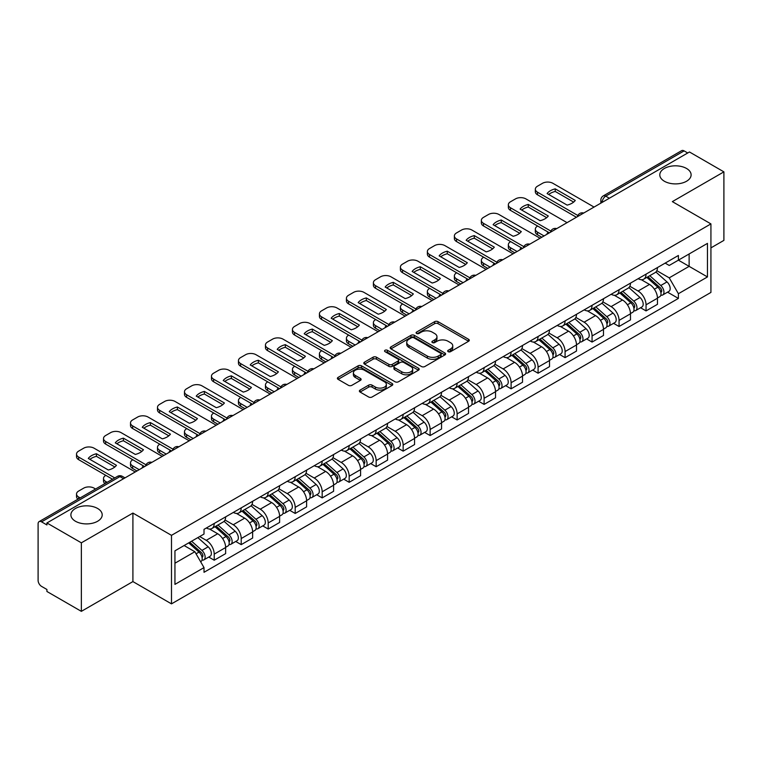 <?xml version="1.0" encoding="UTF-8"?>
<svg xmlns="http://www.w3.org/2000/svg" width="762" height="762" viewBox="0 0 762 762"><rect width="100%" height="100%" fill="white"/><g stroke="black" fill="none" stroke-linecap="round" stroke-linejoin="round"><path stroke-width="1.14" d="M448.18 351.682A1.676 0.972 0 0 0 450.552 351.682L468.592 341.271A2.4 1.391 0 0 0 469.297 340.29A2.4 1.391 0 0 0 468.592 339.309L438.026 321.659A2.4 1.391 0 0 0 434.635 321.659L416.585 332.08A1.676 0.972 0 0 0 416.1 332.765A1.676 0.972 0 0 0 416.585 333.451A1.676 0.972 0 0 0 418.967 333.451L421.3 332.099A7.687 4.439 0 0 1 432.168 332.099L434.721 333.565A7.687 4.439 0 0 1 436.969 336.709A7.687 4.439 0 0 1 434.721 339.842L432.378 341.195A1.676 0.972 0 0 0 431.892 341.881A1.676 0.972 0 0 0 432.378 342.567A1.676 0.972 0 0 0 434.759 342.567L437.093 341.214A7.687 4.439 0 0 1 447.961 341.214L450.513 342.69A7.687 4.439 0 0 1 452.761 345.824A7.687 4.439 0 0 1 450.513 348.967L448.18 350.31A1.676 0.972 0 0 0 447.685 350.996A1.676 0.972 0 0 0 448.18 351.682L448.18 350.31M97.612 508.473A15.659 9.039 0 0 0 80.553 506.511A15.659 9.039 0 0 0 70.885 514.864A15.659 9.039 0 0 0 75.467 521.256A15.659 9.039 0 0 0 92.535 523.218A15.659 9.039 0 0 0 102.203 514.864A15.659 9.039 0 0 0 97.612 508.473M686.533 168.469A15.659 9.039 0 0 0 669.465 166.507A15.659 9.039 0 0 0 659.797 174.86A15.659 9.039 0 0 0 664.388 181.251A15.659 9.039 0 0 0 681.447 183.213A15.659 9.039 0 0 0 691.115 174.86A15.659 9.039 0 0 0 686.533 168.469M360.083 390.096A2.4 1.391 0 0 0 359.378 391.068A2.4 1.391 0 0 0 360.083 392.049L368.656 397.002A2.4 1.391 0 0 0 372.056 397.002L392.097 385.439A2.4 1.391 0 0 0 392.792 384.458A2.4 1.391 0 0 0 392.097 383.477L361.521 365.827A2.4 1.391 0 0 0 358.13 365.827L338.09 377.4A2.4 1.391 0 0 0 337.385 378.381A2.4 1.391 0 0 0 338.09 379.352L348.453 385.334A2.4 1.391 0 0 0 351.844 385.334L360.426 380.39A2.4 1.391 0 0 0 361.121 379.409A2.4 1.391 0 0 0 360.426 378.428L355.283 375.456A6.42 3.705 0 0 1 353.406 372.837A6.42 3.705 0 0 1 357.368 369.408A6.42 3.705 0 0 1 364.369 370.218L384.496 381.829A6.42 3.705 0 0 1 386.372 384.458A6.42 3.705 0 0 1 382.41 387.877A6.42 3.705 0 0 1 375.409 387.077L372.056 385.143A2.4 1.391 0 0 0 368.656 385.143L360.083 390.096L360.083 392.049L368.656 387.134L368.656 385.143M171.488 535.343L132.912 513.064L81.353 542.83L46.92 522.961L689.467 151.981L723.9 171.86L672.341 201.625L710.927 223.904L171.488 535.343L171.488 603.866L710.927 292.427L710.927 223.904M421.472 366.512A2.4 1.391 0 0 0 424.872 366.512L444.903 354.94A2.4 1.391 0 0 0 445.608 353.959A2.4 1.391 0 0 0 444.903 352.987L414.338 335.337A2.4 1.391 0 0 0 410.947 335.337L390.906 346.901A2.4 1.391 0 0 0 390.201 347.882A2.4 1.391 0 0 0 390.906 348.863L421.472 366.512M385.715 352.044A1.676 0.972 0 0 1 387.42 352.282L418.471 370.208L398.459 381.762A2.4 1.391 0 0 1 395.068 381.762L364.493 364.112L364.493 362.15A2.4 1.391 0 0 0 363.798 363.131A2.4 1.391 0 0 0 364.493 364.112M364.493 362.15L373.075 357.197A2.4 1.391 0 0 1 376.466 357.197L388.868 364.36A2.4 1.391 0 0 0 392.259 364.36L397.954 361.074A2.4 1.391 0 0 0 398.659 360.093A2.4 1.391 0 0 0 397.954 359.112L385.048 351.663A1.676 0.972 0 0 1 384.553 350.977A1.676 0.972 0 0 1 385.591 350.072A1.676 0.972 0 0 1 387.42 350.282L418.5 368.227A2.4 1.391 0 0 1 419.205 369.208A2.4 1.391 0 0 1 418.5 370.189L418.5 368.227M81.353 542.83L81.353 611.353L46.92 591.483L46.92 589.483L41.558 586.388A4.896 2.829 -120 0 1 38.1 580.387L38.1 523.856A4.896 2.829 -120 0 1 39.11 521.618L117.481 476.364A4.896 2.829 60 0 1 119.929 476.612L41.558 521.856A4.896 2.829 -120 0 0 39.11 521.618M710.927 247.879L723.9 240.382L723.9 171.86M81.353 611.353L132.912 581.587L171.488 603.866M46.92 522.961L46.92 524.951L41.558 521.856M609.371 198.234L605.733 196.139A4.896 2.829 60 0 0 603.285 195.891L681.666 150.647A4.896 2.829 60 0 1 684.105 150.886L605.733 196.139A4.896 2.829 120 0 0 602.275 202.13L602.275 202.33M687.743 152.981L684.105 150.886M646.043 274.149A11.259 6.496 60 0 1 643.719 279.197L655.139 272.606A11.259 6.496 -120 0 0 657.463 267.548M629.841 286.264L638.089 291.027A11.259 6.496 60 0 1 646.043 304.81L657.463 298.218A11.259 6.496 -120 0 0 649.51 284.436L641.337 279.711M657.463 298.218L657.463 304.314L646.043 310.906L640.575 307.743M643.719 279.197A11.259 6.496 60 0 1 638.175 278.692M646.043 304.81L646.043 310.906M619.058 289.722A11.259 6.496 60 0 1 616.725 294.78L628.145 288.188A11.259 6.496 -120 0 0 630.479 283.131M613.581 323.326L619.058 326.488L630.479 319.888L630.479 313.801A11.259 6.496 -120 0 0 622.516 300.018L614.343 295.294M616.725 294.78A11.259 6.496 60 0 1 611.191 294.275M602.856 301.847L611.095 306.61A11.259 6.496 60 0 1 619.058 320.392L619.058 326.488M592.064 305.305A11.259 6.496 60 0 1 589.74 310.363L601.161 303.771A11.259 6.496 -120 0 0 603.485 298.714M586.597 338.909L592.064 342.062L603.485 335.471L603.485 329.384A11.259 6.496 -120 0 0 595.532 315.601L587.359 310.877M589.74 310.363A11.259 6.496 60 0 1 584.197 309.848M575.862 317.43L584.111 322.193A11.259 6.496 60 0 1 592.064 335.975L592.064 342.062M565.08 320.888A11.259 6.496 60 0 1 562.747 325.945L574.167 319.354A11.259 6.496 -120 0 0 576.501 314.296M559.603 354.492L565.08 357.645L576.501 351.053L576.501 344.967A11.259 6.496 -120 0 0 568.538 331.175L560.365 326.46M562.747 325.945A11.259 6.496 60 0 1 557.212 325.431M548.878 333.013L557.117 337.776A11.259 6.496 60 0 1 565.08 351.558L565.08 357.645M538.086 336.471A11.259 6.496 60 0 1 535.762 341.528L547.173 334.937A11.259 6.496 -120 0 0 549.507 329.879M532.619 370.065L538.086 373.228L549.507 366.636L549.507 360.55A11.259 6.496 -120 0 0 541.553 346.758L533.381 342.043M535.762 341.528A11.259 6.496 60 0 1 530.219 341.014M521.884 348.596L530.133 353.349A11.259 6.496 60 0 1 538.086 367.141L538.086 373.228M511.102 352.054A11.259 6.496 60 0 1 508.768 357.111L520.189 350.51A11.259 6.496 -120 0 0 522.522 345.462M505.625 385.648L511.102 388.81L522.522 382.219L522.522 376.123A11.259 6.496 -120 0 0 514.56 362.341L506.387 357.626M508.768 357.111A11.259 6.496 60 0 1 503.234 356.597M494.9 364.169L503.139 368.932A11.259 6.496 60 0 1 511.102 382.724L511.102 388.81M484.108 367.636A11.259 6.496 60 0 1 481.784 372.685L493.195 366.093A11.259 6.496 -120 0 0 495.529 361.045M478.641 401.231L484.108 404.393L495.529 397.802L495.529 391.706A11.259 6.496 -120 0 0 487.575 377.923L479.403 373.209M481.784 372.685A11.259 6.496 60 0 1 476.24 372.18M467.906 379.752L476.155 384.515A11.259 6.496 60 0 1 484.108 398.297L484.108 404.393M457.124 383.219A11.259 6.496 60 0 1 454.79 388.268L466.211 381.676A11.259 6.496 -120 0 0 468.544 376.628M451.647 416.814L457.124 419.976L468.544 413.385L468.544 407.289A11.259 6.496 -120 0 0 460.581 393.506L452.409 388.791M454.79 388.268A11.259 6.496 60 0 1 449.256 387.763M440.922 395.335L449.161 400.098A11.259 6.496 60 0 1 457.124 413.88L457.124 419.976M430.13 398.802A11.259 6.496 60 0 1 427.806 403.85L439.217 397.259A11.259 6.496 -120 0 0 441.55 392.211M424.663 432.397L430.13 435.559L441.55 428.968L441.55 422.872A11.259 6.496 -120 0 0 433.597 409.089L425.425 404.374M427.806 403.85A11.259 6.496 60 0 1 422.262 403.346M413.928 410.918L422.177 415.681A11.259 6.496 60 0 1 430.13 429.463L430.13 435.559M403.146 414.385A11.259 6.496 60 0 1 400.812 419.433L412.232 412.842A11.259 6.496 -120 0 0 414.566 407.794M397.669 447.98L403.146 451.142L414.566 444.551L414.566 438.455A11.259 6.496 -120 0 0 406.603 424.672L398.431 419.948M400.812 419.433A11.259 6.496 60 0 1 395.278 418.929M386.944 426.501L395.183 431.263A11.259 6.496 60 0 1 403.146 445.046L403.146 451.142M376.152 429.968A11.259 6.496 60 0 1 373.828 435.016L385.239 428.425A11.259 6.496 -120 0 0 387.572 423.377M370.684 463.563L376.152 466.725L387.572 460.134L387.572 454.038A11.259 6.496 -120 0 0 379.619 440.255L371.446 435.531M373.828 435.016A11.259 6.496 60 0 1 368.284 434.511M359.95 442.084L368.198 446.846A11.259 6.496 60 0 1 376.152 460.629L376.152 466.725M349.167 445.551A11.259 6.496 60 0 1 346.834 450.599L358.254 444.008A11.259 6.496 -120 0 0 360.588 438.95M343.691 479.146L349.167 482.308L360.588 475.717L360.588 469.621A11.259 6.496 -120 0 0 352.625 455.838L344.453 451.114M346.834 450.599A11.259 6.496 60 0 1 341.3 450.094M332.965 457.667L341.205 462.429A11.259 6.496 60 0 1 349.167 476.212L349.167 482.308M322.174 461.124A11.259 6.496 60 0 1 319.85 466.182L331.26 459.591A11.259 6.496 -120 0 0 333.594 454.533M316.706 494.728L322.174 497.891L333.594 491.29L333.594 485.203A11.259 6.496 -120 0 0 325.641 471.421L317.468 466.696M319.85 466.182A11.259 6.496 60 0 1 314.306 465.677M305.972 473.25L314.22 478.012A11.259 6.496 60 0 1 322.174 491.795L322.174 497.891M295.189 476.707A11.259 6.496 60 0 1 292.856 481.765L304.276 475.174A11.259 6.496 -120 0 0 306.61 470.116M289.712 510.311L295.189 513.464L306.61 506.873L306.61 500.786A11.259 6.496 -120 0 0 298.647 487.004L290.474 482.279M292.856 481.765A11.259 6.496 60 0 1 287.322 481.251M278.987 488.833L287.226 493.595A11.259 6.496 60 0 1 295.189 507.378L295.189 513.464M268.195 492.29A11.259 6.496 60 0 1 265.871 497.348L277.282 490.757A11.259 6.496 -120 0 0 279.616 485.699M262.728 525.894L268.195 529.047L279.616 522.456L279.616 516.369A11.259 6.496 -120 0 0 271.663 502.577L263.49 497.862M265.871 497.348A11.259 6.496 60 0 1 260.328 496.834M251.993 504.415L260.242 509.178A11.259 6.496 60 0 1 268.195 522.961L268.195 529.047M241.211 507.873A11.259 6.496 60 0 1 238.877 512.931L250.298 506.33A11.259 6.496 -120 0 0 252.632 501.282M235.734 541.468L241.211 544.63L252.632 538.039L252.632 531.943A11.259 6.496 -120 0 0 244.669 518.16L236.496 513.445M238.877 512.931A11.259 6.496 60 0 1 233.343 512.416M225.009 519.998L233.248 524.751A11.259 6.496 60 0 1 241.211 538.543L241.211 544.63M214.217 523.456A11.259 6.496 60 0 1 211.893 528.514L223.304 521.913A11.259 6.496 -120 0 0 225.638 516.865M208.75 557.051L214.217 560.213L225.638 553.622L225.638 547.526A11.259 6.496 -120 0 0 217.684 533.743L209.512 529.028M211.893 528.514A11.259 6.496 60 0 1 206.35 527.999M199.692 536.543L206.264 540.334A11.259 6.496 60 0 1 214.217 554.126L214.217 560.213M665.159 263.109L669.226 265.452L707.46 243.383L689.124 253.965L689.124 266.357L669.226 277.844L656.834 270.681M174.946 563.213L194.843 551.726L204.016 567.604L174.946 584.387L174.946 550.821L204.016 534.048L204.016 529.352L678.399 255.47L678.399 260.156L707.46 276.939L678.399 293.722L669.226 277.844M707.46 243.383L707.46 276.939M204.016 567.604L204.016 572.3L678.399 298.418L678.399 293.722M132.912 513.064L132.912 581.587M194.843 551.726L184.118 545.535M667.56 292.16L678.399 298.418M448.847 351.92L450.513 350.958A7.687 4.439 0 0 0 452.761 347.824L452.761 345.824M436.969 336.709L436.969 338.709A7.687 4.439 0 0 1 434.721 341.843L433.054 342.805M468.592 339.309L468.592 341.271L438.026 323.66A2.4 1.391 0 0 0 434.635 323.66L417.262 333.689M444.875 354.959L414.338 337.337A2.4 1.391 0 0 0 410.947 337.337L390.935 348.882M440.665 354.654A1.676 0.972 0 0 0 441.15 353.959A1.676 0.972 0 0 0 440.665 353.273L413.833 337.785A1.676 0.972 0 0 0 411.451 337.785L408.994 339.204A7.687 4.439 0 0 0 406.737 342.348A7.687 4.439 0 0 0 408.994 345.481L427.33 356.073A7.687 4.439 0 0 0 438.198 356.073L440.665 354.654L440.665 356.645A1.676 0.972 0 0 0 441.15 355.959L441.15 353.959M406.737 342.348L406.737 344.338A7.687 4.439 0 0 0 408.994 347.482L408.994 345.481M440.665 356.645L438.198 358.073A7.687 4.439 0 0 1 427.33 358.073L408.994 347.482M364.531 364.131L373.075 359.197L373.075 357.197M398.659 360.093L398.659 362.093A2.4 1.391 0 0 1 397.954 363.064L392.259 366.351A2.4 1.391 0 0 1 388.868 366.351L376.466 359.197A2.4 1.391 0 0 0 373.075 359.197M401.726 371.78A6.42 3.705 0 0 0 408.727 372.589A6.42 3.705 0 0 0 412.699 369.16A6.42 3.705 0 0 0 410.813 366.541L403.727 362.445A2.4 1.391 0 0 0 400.326 362.445L394.64 365.731A2.4 1.391 0 0 0 393.935 366.712A2.4 1.391 0 0 0 394.64 367.694L401.726 371.78L401.726 373.78A6.42 3.705 0 0 0 408.727 374.58A6.42 3.705 0 0 0 412.699 371.161L412.699 369.16M393.935 366.712L393.935 368.703A2.4 1.391 0 0 0 394.64 369.684L394.64 367.694M401.726 373.78L394.64 369.684M386.372 384.458L386.372 386.448A6.42 3.705 0 0 1 382.41 389.877A6.42 3.705 0 0 1 375.409 389.077L372.056 387.134A2.4 1.391 0 0 0 368.656 387.134M353.406 372.837L353.406 374.837A6.42 3.705 0 0 0 355.283 377.457L355.283 375.456M360.388 380.4L355.283 377.457M392.059 385.458L361.521 367.827A2.4 1.391 0 0 0 358.13 367.827L338.118 379.371M646.824 277.397L657.825 287.217A6.115 3.534 60 0 1 659.749 296.675L657.463 297.99M547.688 233.839L547.097 233.496A15.288 8.83 -0 0 1 548.297 232.191M647.119 277.663L652.291 280.645M537.658 226.047L537.486 226.152A7.344 4.239 -0 0 0 535.334 229.143A7.344 4.239 -0 0 0 537.486 232.143L544.058 235.934M647.938 276.758L660.178 287.684A2.934 1.695 60 0 1 661.092 292.217A2.934 1.695 60 0 1 660.825 292.322M649.767 275.701L660.768 285.512A6.115 3.534 60 0 1 662.683 294.97A6.115 3.534 60 0 1 660.835 295.17M655.901 272.024L666.998 281.921A6.115 3.534 60 0 1 668.912 291.379L662.683 294.97M541.811 237.239L537.486 234.744A7.344 4.239 180 0 1 535.334 231.743L535.334 229.143M573.662 202.092L555.231 191.453A15.288 8.83 180 0 0 548.707 194.472M576.415 217.256L537.486 194.786A7.344 4.239 180 0 1 535.334 191.786L535.334 189.195A7.344 4.239 -0 0 0 537.486 192.186L537.486 194.786M555.231 188.852A15.288 8.83 180 0 0 547.097 193.548L567.138 205.111A15.288 8.83 180 0 0 575.272 200.425L555.231 188.852L555.231 191.453M594.055 207.073L552.879 183.299A7.344 4.239 -0 0 0 542.506 183.299L537.486 186.195A7.344 4.239 -0 0 0 535.334 189.195M577.844 215.494L537.486 192.186M619.839 292.979L630.831 302.8A6.115 3.534 60 0 1 632.755 312.258L630.469 313.573M520.703 249.422L520.113 249.079A15.288 8.83 -0 0 1 521.303 247.774M620.125 293.246L625.307 296.228M510.673 241.63L510.492 241.735A7.344 4.239 -0 0 0 508.349 244.726A7.344 4.239 -0 0 0 510.492 247.726L517.074 251.517M620.944 292.341L633.184 303.257A2.934 1.695 60 0 1 634.108 307.8A2.934 1.695 60 0 1 633.841 307.905M622.783 291.284L633.774 301.095A6.115 3.534 60 0 1 635.698 310.553A6.115 3.534 60 0 1 633.851 310.753M628.907 287.607L640.004 297.504A6.115 3.534 60 0 1 641.928 306.962L635.698 310.553M514.817 252.822L510.492 250.327A7.344 4.239 180 0 1 508.349 247.326L508.349 244.726M592.846 308.562L603.847 318.373A6.115 3.534 60 0 1 605.771 327.841L603.485 329.155M493.709 265.005L493.119 264.662A15.288 8.83 -0 0 1 494.319 263.357M593.141 308.82L598.313 311.81M483.68 257.213L483.508 257.318A7.344 4.239 -0 0 0 481.355 260.309A7.344 4.239 -0 0 0 483.508 263.309L490.08 267.1M593.96 307.924L606.2 318.84A2.934 1.695 60 0 1 607.114 323.383A2.934 1.695 60 0 1 606.847 323.488M595.789 306.867L606.79 316.678A6.115 3.534 60 0 1 608.705 326.136A6.115 3.534 60 0 1 606.857 326.336M601.923 303.181L613.019 313.087A6.115 3.534 60 0 1 614.934 322.545L608.705 326.136M487.832 268.405L483.508 265.9A7.344 4.239 180 0 1 481.355 262.909L481.355 260.309M546.678 217.675L528.247 207.026A15.288 8.83 180 0 0 521.722 210.055M549.421 232.839L510.492 210.369A7.344 4.239 180 0 1 508.349 207.369L508.349 204.778A7.344 4.239 -0 0 0 510.492 207.769L510.492 210.369M528.247 204.435A15.288 8.83 180 0 0 520.113 209.131L540.153 220.694A15.288 8.83 180 0 0 548.288 215.998L528.247 204.435L528.247 207.026M567.071 222.656L525.894 198.882A7.344 4.239 -0 0 0 515.512 198.882L510.492 201.778A7.344 4.239 -0 0 0 508.349 204.778M550.859 231.077L510.492 207.769M519.684 233.248L501.253 222.609A15.288 8.83 180 0 0 494.728 225.638M522.437 248.422L483.508 225.952A7.344 4.239 180 0 1 481.355 222.952L481.355 220.361A7.344 4.239 -0 0 0 483.508 223.352L483.508 225.952M501.253 220.018A15.288 8.83 180 0 0 493.119 224.714L513.159 236.277A15.288 8.83 180 0 0 521.294 231.581L501.253 220.018L501.253 222.609M540.077 238.239L498.9 214.465A7.344 4.239 -0 0 0 488.528 214.465L483.508 217.361A7.344 4.239 -0 0 0 481.355 220.361M523.865 246.659L483.508 223.352M565.861 324.145L576.853 333.956A6.115 3.534 60 0 1 578.777 343.414L576.491 344.738M466.725 280.587L466.134 280.245A15.288 8.83 -0 0 1 467.325 278.94M566.147 324.402L571.329 327.393M456.695 272.796L456.514 272.901A7.344 4.239 -0 0 0 454.371 275.892A7.344 4.239 -0 0 0 456.514 278.892L463.086 282.683M566.966 323.507L579.206 334.423A2.934 1.695 60 0 1 580.13 338.966A2.934 1.695 60 0 1 579.863 339.071M568.804 322.45L579.796 332.261A6.115 3.534 60 0 1 581.72 341.719A6.115 3.534 60 0 1 579.872 341.919M574.929 318.764L586.026 328.67A6.115 3.534 60 0 1 587.95 338.128L581.72 341.719M460.839 283.988L456.514 281.483A7.344 4.239 180 0 1 454.371 278.492L454.371 275.892M538.867 339.728L549.869 349.539A6.115 3.534 60 0 1 551.793 358.997L549.507 360.321M439.731 296.17L439.141 295.827A15.288 8.83 -0 0 1 440.341 294.523M539.163 339.985L544.335 342.976M429.701 288.379L429.53 288.474A7.344 4.239 -0 0 0 427.377 291.475A7.344 4.239 -0 0 0 429.53 294.475L436.102 298.266M539.982 339.09L552.221 350.006A2.934 1.695 60 0 1 553.136 354.549A2.934 1.695 60 0 1 552.869 354.654M541.811 338.033L552.812 347.843A6.115 3.534 60 0 1 554.726 357.302A6.115 3.534 60 0 1 552.879 357.502M547.945 334.347L559.041 344.253A6.115 3.534 60 0 1 560.956 353.711L554.726 357.302M433.854 299.561L429.53 297.066A7.344 4.239 180 0 1 427.377 294.075L427.377 291.475M511.883 355.311L522.875 365.122A6.115 3.534 60 0 1 524.799 374.58L522.513 375.904M412.747 311.753L412.156 311.41A15.288 8.83 -0 0 1 413.347 310.096M512.169 355.568L517.35 358.559M402.717 303.962L402.536 304.057A7.344 4.239 -0 0 0 400.393 307.057A7.344 4.239 -0 0 0 402.536 310.058L409.108 313.849M512.988 354.673L525.228 365.589A2.934 1.695 60 0 1 526.151 370.132A2.934 1.695 60 0 1 525.885 370.237M514.826 353.616L525.818 363.426A6.115 3.534 60 0 1 527.742 372.885A6.115 3.534 60 0 1 525.894 373.085M520.951 349.929L532.047 359.826A6.115 3.534 60 0 1 533.971 369.284L527.742 372.885M406.86 315.144L402.536 312.649A7.344 4.239 180 0 1 400.393 309.658L400.393 307.057M492.7 248.831L474.269 238.192A15.288 8.83 180 0 0 467.744 241.221M495.443 264.004L456.514 241.535A7.344 4.239 180 0 1 454.371 238.535L454.371 235.934A7.344 4.239 -0 0 0 456.514 238.935L456.514 241.535M474.269 235.601A15.288 8.83 180 0 0 466.134 240.297L486.175 251.86A15.288 8.83 180 0 0 494.309 247.164L474.269 235.601L474.269 238.192M513.093 253.822L471.916 230.048A7.344 4.239 -0 0 0 461.534 230.048L456.514 232.943A7.344 4.239 -0 0 0 454.371 235.934M496.881 262.233L456.514 238.935M465.706 264.414L447.275 253.775A15.288 8.83 180 0 0 440.75 256.804M468.459 279.587L429.53 257.118A7.344 4.239 180 0 1 427.377 254.117L427.377 251.517A7.344 4.239 -0 0 0 429.53 254.518L429.53 257.118M447.275 251.184A15.288 8.83 180 0 0 439.141 255.87L459.181 267.443A15.288 8.83 180 0 0 467.316 262.747L447.275 251.184L447.275 253.775M486.099 269.396L444.922 245.631A7.344 4.239 -0 0 0 434.55 245.631L429.53 248.526A7.344 4.239 -0 0 0 427.377 251.517M469.887 277.816L429.53 254.518M438.722 279.997L420.291 269.357A15.288 8.83 180 0 0 413.766 272.386M441.465 295.17L402.536 272.701A7.344 4.239 180 0 1 400.393 269.7L400.393 267.1A7.344 4.239 -0 0 0 402.536 270.1L402.536 272.701M420.291 266.757A15.288 8.83 180 0 0 412.156 271.453L432.197 283.026A15.288 8.83 180 0 0 440.331 278.33L420.291 266.757L420.291 269.357M459.115 284.978L417.938 261.214A7.344 4.239 -0 0 0 407.556 261.214L402.536 264.109A7.344 4.239 -0 0 0 400.393 267.1M442.903 293.399L402.536 270.1M484.889 370.894L495.891 380.705A6.115 3.534 60 0 1 497.815 390.163L495.529 391.478M385.753 327.336L385.162 326.993A15.288 8.83 -0 0 1 386.363 325.679M485.184 371.151L490.357 374.142M375.723 319.545L375.552 319.64A7.344 4.239 -0 0 0 373.399 322.64A7.344 4.239 -0 0 0 375.552 325.631L382.124 329.432M486.004 370.256L498.243 381.171A2.934 1.695 60 0 1 499.158 385.715A2.934 1.695 60 0 1 498.891 385.82M487.832 369.199L498.834 379.009A6.115 3.534 60 0 1 500.748 388.468A6.115 3.534 60 0 1 498.9 388.658M493.967 365.512L505.063 375.409A6.115 3.534 60 0 1 506.978 384.867L500.748 388.468M379.876 330.727L375.552 328.232A7.344 4.239 180 0 1 373.399 325.241L373.399 322.64M411.728 295.58L393.297 284.94A15.288 8.83 180 0 0 386.772 287.969M414.48 310.753L375.552 288.274A7.344 4.239 180 0 1 373.399 285.283L373.399 282.683A7.344 4.239 -0 0 0 375.552 285.683L375.552 288.274M393.297 282.34A15.288 8.83 180 0 0 385.162 287.036L405.203 298.609A15.288 8.83 180 0 0 413.337 293.913L393.297 282.34L393.297 284.94M432.121 300.561L390.944 276.787A7.344 4.239 -0 0 0 380.571 276.787L375.552 279.692A7.344 4.239 -0 0 0 373.399 282.683M415.909 308.981L375.552 285.683M457.905 386.477L468.897 396.288A6.115 3.534 60 0 1 470.821 405.746L468.535 407.06M358.769 342.919L358.178 342.576A15.288 8.83 -0 0 1 359.369 341.262M458.191 386.734L463.372 389.725M348.739 335.128L348.558 335.223A7.344 4.239 -0 0 0 346.415 338.223A7.344 4.239 -0 0 0 348.558 341.214L355.13 345.015M459.01 385.839L471.249 396.754A2.934 1.695 60 0 1 472.173 401.298A2.934 1.695 60 0 1 471.907 401.403M460.848 384.772L471.84 394.592A6.115 3.534 60 0 1 473.764 404.05A6.115 3.534 60 0 1 471.916 404.241M466.973 381.095L478.069 390.992A6.115 3.534 60 0 1 479.993 400.45L473.764 404.05M352.882 346.31L348.558 343.814A7.344 4.239 180 0 1 346.415 340.814L346.415 338.223M384.743 311.163L366.312 300.523A15.288 8.83 180 0 0 359.788 303.552M387.487 326.336L348.558 303.857A7.344 4.239 180 0 1 346.415 300.866L346.415 298.266A7.344 4.239 -0 0 0 348.558 301.266L348.558 303.857M366.312 297.923A15.288 8.83 180 0 0 358.178 302.619L378.219 314.192A15.288 8.83 180 0 0 386.353 309.496L366.312 297.923L366.312 300.523M405.136 316.144L363.96 292.37A7.344 4.239 -0 0 0 353.578 292.37L348.558 295.265A7.344 4.239 -0 0 0 346.415 298.266M388.925 324.564L348.558 301.266M430.911 402.06L441.912 411.871A6.115 3.534 60 0 1 443.836 421.329L441.55 422.643M331.775 358.492L331.184 358.159A15.288 8.83 -0 0 1 332.384 356.845M431.206 402.317L436.378 405.308M321.745 350.71L321.574 350.806A7.344 4.239 -0 0 0 319.421 353.806A7.344 4.239 -0 0 0 321.574 356.797L328.146 360.597M432.025 401.412L444.265 412.337A2.934 1.695 60 0 1 445.179 416.871A2.934 1.695 60 0 1 444.913 416.985M433.854 400.355L444.856 410.175A6.115 3.534 60 0 1 446.77 419.633A6.115 3.534 60 0 1 444.922 419.824M439.988 396.678L451.085 406.575A6.115 3.534 60 0 1 452.999 416.033L446.77 419.633M325.898 361.893L321.574 359.397A7.344 4.239 180 0 1 319.421 356.397L319.421 353.806M357.749 326.746L339.319 316.106A15.288 8.83 180 0 0 332.794 319.135M360.502 341.919L321.574 319.44A7.344 4.239 180 0 1 319.421 316.449L319.421 313.849A7.344 4.239 -0 0 0 321.574 316.849L321.574 319.44M339.319 313.506A15.288 8.83 180 0 0 331.184 318.202L351.225 329.775A15.288 8.83 180 0 0 359.359 325.079L339.319 313.506L339.319 316.106M378.142 331.727L336.966 307.953A7.344 4.239 -0 0 0 326.593 307.953L321.574 310.848A7.344 4.239 -0 0 0 319.421 313.849M361.931 340.147L321.574 316.849M403.927 417.643L414.919 427.453A6.115 3.534 60 0 1 416.843 436.912L414.557 438.226M304.79 374.075L304.2 373.742A15.288 8.83 -0 0 1 305.391 372.428M404.212 417.9L409.394 420.891M294.761 366.284L294.58 366.389A7.344 4.239 -0 0 0 292.437 369.389A7.344 4.239 -0 0 0 294.58 372.38L301.152 376.18M405.032 416.995L417.271 427.92A2.934 1.695 60 0 1 418.195 432.454A2.934 1.695 60 0 1 417.928 432.568M406.87 415.938L417.862 425.758A6.115 3.534 60 0 1 419.786 435.216A6.115 3.534 60 0 1 417.938 435.407M412.994 412.261L424.091 422.158A6.115 3.534 60 0 1 426.015 431.616L419.786 435.216M298.904 377.476L294.58 374.98A7.344 4.239 180 0 1 292.437 371.98L292.437 369.389M330.765 342.328L312.334 331.689A15.288 8.83 180 0 0 305.81 334.718M333.508 357.502L294.58 335.023A7.344 4.239 180 0 1 292.437 332.032L292.437 329.432A7.344 4.239 -0 0 0 294.58 332.423L294.58 335.023M312.334 329.089A15.288 8.83 180 0 0 304.2 333.785L324.241 345.357A15.288 8.83 180 0 0 332.365 340.662L312.334 329.089L312.334 331.689M351.158 347.31L309.982 323.536A7.344 4.239 -0 0 0 299.599 323.536L294.58 326.431A7.344 4.239 -0 0 0 292.437 329.432M334.947 355.73L294.58 332.423M376.933 433.216L387.934 443.036A6.115 3.534 60 0 1 389.858 452.495L387.572 453.809M277.797 389.658L277.206 389.325A15.288 8.83 -0 0 1 278.406 388.01M377.228 433.483L382.4 436.474M267.767 381.867L267.595 381.972A7.344 4.239 -0 0 0 265.443 384.962A7.344 4.239 -0 0 0 267.595 387.963L274.168 391.763M378.047 432.578L390.287 443.503A2.934 1.695 60 0 1 391.201 448.037A2.934 1.695 60 0 1 390.935 448.142M379.876 431.521L390.877 441.331A6.115 3.534 60 0 1 392.792 450.79A6.115 3.534 60 0 1 390.944 450.99M386.01 427.844L397.107 437.74A6.115 3.534 60 0 1 399.021 447.199L392.792 450.79M271.92 393.059L267.595 390.563A7.344 4.239 180 0 1 265.443 387.563L265.443 384.962M303.771 357.911L285.34 347.272A15.288 8.83 180 0 0 278.816 350.291M306.524 373.085L267.595 350.606A7.344 4.239 180 0 1 265.443 347.605L265.443 345.015A7.344 4.239 -0 0 0 267.595 348.005L267.595 350.606M285.34 344.672A15.288 8.83 180 0 0 277.206 349.367L297.247 360.931A15.288 8.83 180 0 0 305.381 356.245L285.34 344.672L285.34 347.272M324.164 362.893L282.988 339.119A7.344 4.239 -0 0 0 272.615 339.119L267.595 342.014A7.344 4.239 -0 0 0 265.443 345.015M307.953 371.313L267.595 348.005M349.948 448.799L360.94 458.619A6.115 3.534 60 0 1 362.864 468.078L360.578 469.392M250.812 405.241L250.222 404.898A15.288 8.83 -0 0 1 251.412 403.593M350.234 449.066L355.416 452.047M240.782 397.45L240.601 397.554A7.344 4.239 -0 0 0 238.458 400.545A7.344 4.239 -0 0 0 240.601 403.546L247.174 407.337M351.053 448.161L363.293 459.086A2.934 1.695 60 0 1 364.217 463.62A2.934 1.695 60 0 1 363.95 463.725M352.892 447.103L363.884 456.914A6.115 3.534 60 0 1 365.808 466.373A6.115 3.534 60 0 1 363.96 466.573M359.016 443.427L370.113 453.323A6.115 3.534 60 0 1 372.037 462.782L365.808 466.373M244.926 408.642L240.601 406.146A7.344 4.239 180 0 1 238.458 403.146L238.458 400.545M276.787 373.494L258.356 362.855A15.288 8.83 180 0 0 251.831 365.874M279.53 388.658L240.601 366.189A7.344 4.239 180 0 1 238.458 363.188L238.458 360.597A7.344 4.239 -0 0 0 240.601 363.588L240.601 366.189M258.356 360.255A15.288 8.83 180 0 0 250.222 364.95L270.262 376.514A15.288 8.83 180 0 0 278.387 371.827L258.356 360.255L258.356 362.855M297.18 378.476L256.003 354.701A7.344 4.239 -0 0 0 245.621 354.701L240.601 357.597A7.344 4.239 -0 0 0 238.458 360.597M280.968 386.896L240.601 363.588M322.955 464.382L333.956 474.202A6.115 3.534 60 0 1 335.88 483.66L333.594 484.975M223.818 420.824L223.228 420.481A15.288 8.83 -0 0 1 224.428 419.176M323.25 464.649L328.422 467.63M213.789 413.033L213.617 413.137A7.344 4.239 -0 0 0 211.465 416.128A7.344 4.239 -0 0 0 213.617 419.129L220.189 422.92M324.069 463.744L336.309 474.659A2.934 1.695 60 0 1 337.223 479.203A2.934 1.695 60 0 1 336.956 479.308M325.898 462.686L336.899 472.497A6.115 3.534 60 0 1 338.814 481.955A6.115 3.534 60 0 1 336.966 482.156M332.032 459L343.129 468.906A6.115 3.534 60 0 1 345.043 478.365L338.814 481.955M217.942 424.224L213.617 421.729A7.344 4.239 180 0 1 211.465 418.729L211.465 416.128M249.793 389.077L231.362 378.428A15.288 8.83 180 0 0 224.838 381.457M252.546 404.241L213.617 381.772A7.344 4.239 180 0 1 211.465 378.771L211.465 376.18A7.344 4.239 -0 0 0 213.617 379.171L213.617 381.772M231.362 375.837A15.288 8.83 180 0 0 223.228 380.533L243.269 392.097A15.288 8.83 180 0 0 251.403 387.401L231.362 375.837L231.362 378.428M270.186 394.059L229.01 370.284A7.344 4.239 -0 0 0 218.637 370.284L213.617 373.18A7.344 4.239 -0 0 0 211.465 376.18M253.975 402.479L213.617 379.171M295.97 479.965L306.962 489.776A6.115 3.534 60 0 1 308.886 499.234L306.6 500.558M196.834 436.407L196.244 436.064A15.288 8.83 -0 0 1 197.434 434.759M296.256 480.222L301.438 483.213M186.804 428.615L186.623 428.72A7.344 4.239 -0 0 0 184.48 431.711A7.344 4.239 -0 0 0 186.623 434.711L193.196 438.502M297.075 479.327L309.315 490.242A2.934 1.695 60 0 1 310.239 494.786A2.934 1.695 60 0 1 309.972 494.89M298.914 478.269L309.905 488.08A6.115 3.534 60 0 1 311.829 497.538A6.115 3.534 60 0 1 309.982 497.738M305.038 474.583L316.135 484.489A6.115 3.534 60 0 1 318.059 493.947L311.829 497.538M190.948 439.807L186.623 437.302A7.344 4.239 180 0 1 184.48 434.311L184.48 431.711M222.809 404.651L204.378 394.011A15.288 8.83 180 0 0 197.853 397.04M225.552 419.824L186.623 397.354A7.344 4.239 180 0 1 184.48 394.354L184.48 391.763A7.344 4.239 -0 0 0 186.623 394.754L186.623 397.354M204.378 391.42A15.288 8.83 180 0 0 196.244 396.116L216.284 407.68A15.288 8.83 180 0 0 224.409 402.984L204.378 391.42L204.378 394.011M243.202 409.642L202.025 385.867A7.344 4.239 -0 0 0 191.643 385.867L186.623 388.763A7.344 4.239 -0 0 0 184.48 391.763M226.99 418.062L186.623 394.754M268.976 495.548L279.978 505.358A6.115 3.534 60 0 1 281.902 514.817L279.616 516.141M169.84 451.99L169.25 451.647A15.288 8.83 -0 0 1 170.45 450.342M269.272 495.805L274.444 498.796M159.81 444.198L159.639 444.303A7.344 4.239 -0 0 0 157.486 447.294A7.344 4.239 -0 0 0 159.639 450.294L166.211 454.085M270.091 494.909L282.331 505.825A2.934 1.695 60 0 1 283.245 510.369A2.934 1.695 60 0 1 282.978 510.473M271.92 493.852L282.921 503.663A6.115 3.534 60 0 1 284.836 513.121A6.115 3.534 60 0 1 282.988 513.321M278.054 490.166L289.15 500.072A6.115 3.534 60 0 1 291.065 509.53L284.836 513.121M163.963 455.381L159.639 452.885A7.344 4.239 180 0 1 157.486 449.894L157.486 447.294M195.815 420.233L177.384 409.594A15.288 8.83 180 0 0 170.859 412.623M198.568 435.407L159.639 412.937A7.344 4.239 180 0 1 157.486 409.937L157.486 407.337A7.344 4.239 -0 0 0 159.639 410.337L159.639 412.937M177.384 407.003A15.288 8.83 180 0 0 169.25 411.69L189.29 423.262A15.288 8.83 180 0 0 197.425 418.567L177.384 407.003L177.384 409.594M216.208 425.225L175.031 401.45A7.344 4.239 -0 0 0 164.659 401.45L159.639 404.346A7.344 4.239 -0 0 0 157.486 407.337M199.996 433.635L159.639 410.337M241.992 511.131L252.984 520.941A6.115 3.534 60 0 1 254.908 530.4L252.622 531.724M142.856 467.573L142.265 467.23A15.288 8.83 -0 0 1 143.456 465.925M242.278 511.388L247.46 514.379M132.826 459.781L132.645 459.877A7.344 4.239 -0 0 0 130.502 462.877A7.344 4.239 -0 0 0 132.645 465.877L139.217 469.668M243.097 510.492L255.337 521.408A2.934 1.695 60 0 1 256.261 525.951A2.934 1.695 60 0 1 255.994 526.056M244.935 509.435L255.927 519.246A6.115 3.534 60 0 1 257.851 528.704A6.115 3.534 60 0 1 256.003 528.904M251.06 505.749L262.157 515.655A6.115 3.534 60 0 1 264.081 525.113L257.851 528.704M136.97 470.964L132.645 468.468A7.344 4.239 180 0 1 130.502 465.477L130.502 462.877M168.831 435.816L150.4 425.177A15.288 8.83 180 0 0 143.875 428.206M171.574 450.99L132.645 428.52A7.344 4.239 180 0 1 130.502 425.52L130.502 422.92A7.344 4.239 -0 0 0 132.645 425.92L132.645 428.52M150.4 422.586A15.288 8.83 180 0 0 142.265 427.272L162.306 438.845A15.288 8.83 180 0 0 170.431 434.149L150.4 422.586L150.4 425.177M189.224 440.798L148.047 417.033A7.344 4.239 -0 0 0 137.665 417.033L132.645 419.929A7.344 4.239 -0 0 0 130.502 422.92M173.012 449.218L132.645 425.92M214.998 526.713L226 536.524A6.115 3.534 60 0 1 227.924 545.983L225.638 547.307M215.294 526.971L220.466 529.961M105.832 475.364L105.661 475.459A7.344 4.239 -0 0 0 103.508 478.46A7.344 4.239 -0 0 0 105.661 481.46L107.166 482.327M216.113 526.075L228.352 536.991A2.934 1.695 60 0 1 229.267 541.534A2.934 1.695 60 0 1 229 541.639M217.942 525.018L228.943 534.829A6.115 3.534 60 0 1 230.857 544.287A6.115 3.534 60 0 1 229.01 544.487M224.076 521.332L235.172 531.228A6.115 3.534 60 0 1 237.087 540.687L230.857 544.287M104.975 483.594A7.344 4.239 180 0 1 103.508 481.06L103.508 478.46M141.837 451.399L123.406 440.76A15.288 8.83 180 0 0 116.881 443.789M144.59 466.573L105.661 444.094A7.344 4.239 180 0 1 103.508 441.103L103.508 438.502A7.344 4.239 -0 0 0 105.661 441.503L105.661 444.094M123.406 438.16A15.288 8.83 180 0 0 115.272 442.855L135.312 454.428A15.288 8.83 180 0 0 143.446 449.732L123.406 438.16L123.406 440.76M162.23 456.381L121.053 432.616A7.344 4.239 -0 0 0 110.681 432.616L105.661 435.512A7.344 4.239 -0 0 0 103.508 438.502M146.018 464.801L105.661 441.503M188.681 542.896L199.006 552.107A6.115 3.534 60 0 1 200.93 561.565L200.625 561.737M188.785 542.839L193.481 545.544M95.574 489.013L94.069 488.147A7.344 4.239 -0 0 0 83.687 488.147L78.667 491.042A7.344 4.239 -0 0 0 76.524 494.043A7.344 4.239 -0 0 0 78.667 497.034L80.181 497.91M189.795 542.258L201.359 552.574A2.934 1.695 60 0 1 202.282 557.117A2.934 1.695 60 0 1 202.016 557.222M191.624 541.201L201.949 550.412A6.115 3.534 60 0 1 203.873 559.87A6.115 3.534 60 0 1 202.025 560.06M197.853 537.601L208.178 546.811A6.115 3.534 60 0 1 210.102 556.27L203.873 559.87M77.981 499.177A7.344 4.239 180 0 1 76.524 496.633L76.524 494.043M114.852 466.982L96.422 456.343A15.288 8.83 180 0 0 89.897 459.372M112.528 479.231L78.667 459.677A7.344 4.239 180 0 1 76.524 456.686L76.524 454.085A7.344 4.239 -0 0 0 78.667 457.086L78.667 459.677M96.422 453.742A15.288 8.83 180 0 0 88.287 458.438L108.328 470.011A15.288 8.83 180 0 0 116.453 465.315L96.422 453.742L96.422 456.343M135.245 471.964L94.069 448.189A7.344 4.239 -0 0 0 83.687 448.189L78.667 451.094A7.344 4.239 -0 0 0 76.524 454.085M114.776 477.926L78.667 457.086M602.447 202.225L602.275 202.13A4.896 2.829 0 0 1 600.847 200.13L600.847 203.159M241.211 538.543L252.632 531.943M268.195 522.961L279.616 516.369M295.189 507.378L306.61 500.786M322.174 491.795L333.594 485.203M349.167 476.212L360.588 469.621M376.152 460.629L387.572 454.038M403.146 445.046L414.566 438.455M430.13 429.463L441.55 422.872M457.124 413.88L468.544 407.289M484.108 398.297L495.529 391.706M511.102 382.724L522.522 376.123M538.086 367.141L549.507 360.55M565.08 351.558L576.501 344.967M592.064 335.975L603.485 329.384M619.058 320.392L630.479 313.801M214.217 554.126L225.638 547.526M206.264 540.334L217.684 533.743M233.248 524.751L244.669 518.16M260.242 509.178L271.663 502.577M287.226 493.595L298.647 487.004M314.22 478.012L325.641 471.421M341.205 462.429L352.625 455.838M368.198 446.846L379.619 440.255M395.183 431.263L406.603 424.672M422.177 415.681L433.597 409.089M449.161 400.098L460.581 393.506M476.155 384.515L487.575 377.923M503.139 368.932L514.56 362.341M530.133 353.349L541.553 346.758M557.117 337.776L568.538 331.175M584.111 322.193L595.532 315.601M611.095 306.61L622.516 300.018M638.089 291.027L649.51 284.436M583.292 213.293A4.896 2.829 120 0 0 581.13 214.541M556.298 228.876A4.896 2.829 120 0 0 554.136 230.124M529.314 244.45A4.896 2.829 120 0 0 527.152 245.697M502.32 260.033A4.896 2.829 120 0 0 500.158 261.28M475.336 275.615A4.896 2.829 120 0 0 473.173 276.863M448.342 291.198A4.896 2.829 120 0 0 446.18 292.446M421.357 306.781A4.896 2.829 120 0 0 419.195 308.029M394.364 322.364A4.896 2.829 120 0 0 392.201 323.612M367.379 337.947A4.896 2.829 120 0 0 365.217 339.195M340.385 353.53A4.896 2.829 120 0 0 338.223 354.778M313.401 369.113A4.896 2.829 120 0 0 311.239 370.361M286.407 384.696A4.896 2.829 120 0 0 284.245 385.943M259.423 400.279A4.896 2.829 120 0 0 257.261 401.517M232.429 415.852A4.896 2.829 120 0 0 230.267 417.1M205.445 431.435A4.896 2.829 120 0 0 203.283 432.683M178.451 447.018A4.896 2.829 120 0 0 176.289 448.266M151.467 462.601A4.896 2.829 120 0 0 149.304 463.848M123.568 478.707L119.929 476.612A4.896 2.829 120 0 1 122.377 476.364A4.896 4.896 0 0 0 117.481 476.364M450.513 350.958L450.513 348.967M432.378 342.567L432.378 341.195M434.721 341.843L434.721 339.842M416.585 333.451L416.585 332.08M434.635 323.66L434.635 321.659M438.026 323.66L438.026 321.659M390.906 348.863L390.906 346.901M410.947 337.337L410.947 335.337M414.338 337.337L414.338 335.337M444.903 354.94L444.903 352.987M427.33 358.073L427.33 356.073M438.198 358.073L438.198 356.073M376.466 359.197L376.466 357.197M388.868 366.351L388.868 364.36M392.259 366.351L392.259 364.36M397.954 363.064L397.954 361.074M387.42 352.282L387.42 350.282M372.056 387.134L372.056 385.143M375.409 389.077L375.409 387.077M360.426 380.39L360.426 378.428M338.09 379.352L338.09 377.4M358.13 367.827L358.13 365.827M361.521 367.827L361.521 365.827M392.097 385.439L392.097 383.477M657.825 287.217L654.396 289.198M661.702 290.874L660.606 291.513M666.998 281.921L660.768 285.512M537.486 234.744L537.486 232.143M630.831 302.8L627.402 304.771M634.717 306.457L633.613 307.096M640.004 297.504L633.774 301.095M510.492 250.327L510.492 247.726M603.847 318.373L600.418 320.354M607.724 322.04L606.619 322.678M613.019 313.087L606.79 316.678M483.508 265.9L483.508 263.309M576.853 333.956L573.424 335.937M580.739 337.623L579.634 338.261M586.026 328.67L579.796 332.261M456.514 281.483L456.514 278.892M549.869 349.539L546.44 351.52M553.745 353.206L552.641 353.844M559.041 344.253L552.812 347.843M429.53 297.066L429.53 294.475M522.875 365.122L519.446 367.103M526.761 368.789L525.656 369.418M532.047 359.826L525.818 363.426M402.536 312.649L402.536 310.058M495.891 380.705L492.462 382.686M499.767 384.372L498.662 385M505.063 375.409L498.834 379.009M375.552 328.232L375.552 325.631M468.897 396.288L465.468 398.269M472.783 399.945L471.678 400.583M478.069 390.992L471.84 394.592M348.558 343.814L348.558 341.214M441.912 411.871L438.483 413.852M445.789 415.528L444.684 416.166M451.085 406.575L444.856 410.175M321.574 359.397L321.574 356.797M414.919 427.453L411.49 429.435M418.805 431.111L417.7 431.749M424.091 422.158L417.862 425.758M294.58 374.98L294.58 372.38M387.934 443.036L384.505 445.018M391.811 446.694L390.706 447.332M397.107 437.74L390.877 441.331M267.595 390.563L267.595 387.963M360.94 458.619L357.511 460.6M364.827 462.277L363.722 462.915M370.113 453.323L363.884 456.914M240.601 406.146L240.601 403.546M333.956 474.202L330.527 476.174M337.833 477.86L336.728 478.498M343.129 468.906L336.899 472.497M213.617 421.729L213.617 419.129M306.962 489.776L303.533 491.757M310.848 493.443L309.743 494.081M316.135 484.489L309.905 488.08M186.623 437.302L186.623 434.711M279.978 505.358L276.549 507.34M283.855 509.026L282.75 509.664M289.15 500.072L282.921 503.663M159.639 452.885L159.639 450.294M252.984 520.941L249.555 522.923M256.87 524.608L255.765 525.247M262.157 515.655L255.927 519.246M132.645 468.468L132.645 465.877M226 536.524L222.571 538.505M229.876 540.191L228.771 540.82M235.172 531.228L228.943 534.829M105.661 483.194L105.661 481.46M199.006 552.107L196.053 553.812M202.892 555.774L201.787 556.403M208.178 546.811L201.949 550.412M78.667 498.777L78.667 497.034M583.702 213.046A4.896 4.896 0 0 0 577.425 216.675M556.717 228.629A4.896 4.896 0 0 0 550.431 232.258M529.723 244.211A4.896 4.896 0 0 0 523.446 247.84M502.739 259.794A4.896 4.896 0 0 0 496.453 263.423M475.745 275.377A4.896 4.896 0 0 0 469.468 279.006M448.761 290.96A4.896 4.896 0 0 0 442.474 294.589M421.767 306.543A4.896 4.896 0 0 0 415.49 310.163M394.783 322.126A4.896 4.896 0 0 0 388.496 325.745M367.789 337.709A4.896 4.896 0 0 0 361.512 341.328M340.805 353.292A4.896 4.896 0 0 0 334.518 356.911M313.811 368.875A4.896 4.896 0 0 0 307.534 372.494M286.826 384.448A4.896 4.896 0 0 0 280.54 388.077M259.832 400.031A4.896 4.896 0 0 0 253.555 403.66M232.848 415.614A4.896 4.896 0 0 0 226.562 419.243M205.854 431.197A4.896 4.896 0 0 0 199.577 434.826M178.87 446.78A4.896 4.896 0 0 0 172.583 450.409M151.876 462.363A4.896 4.896 0 0 0 145.599 465.992M124.997 477.879L122.377 476.364M603.285 195.891A4.896 4.896 0 0 0 600.847 200.13"/></g></svg>
